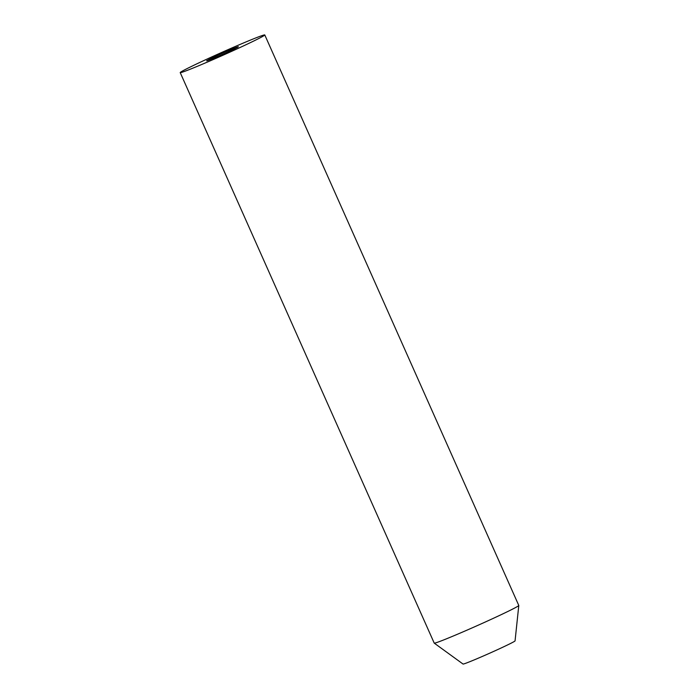 <?xml version="1.0" encoding="UTF-8"?>
<svg xmlns="http://www.w3.org/2000/svg" width="699" height="699" viewBox="0 0 699 699"><rect width="100%" height="100%" fill="white"/><g stroke="black" fill="none" stroke-linecap="round" stroke-linejoin="round"><path stroke-width="1.05" d="M184.187 71.525A46.283 1.538 156 0 1 180.211 72.6A46.283 1.538 156 0 1 221.871 52.373A46.283 1.538 156 0 1 264.781 34.95A46.283 1.538 156 0 1 231.972 51.202A46.283 1.538 156 0 1 184.187 71.525M208.127 60.429A17.353 0.577 156 0 1 206.642 60.839A17.353 0.577 156 0 1 222.265 53.246A17.353 0.577 156 0 1 238.35 46.719A17.353 0.577 156 0 1 226.048 52.809A17.353 0.577 156 0 1 208.127 60.429M264.781 34.95L518.78 605.456A46.283 1.538 156 0 1 518.789 605.491A46.283 1.538 156 0 1 485.578 621.883A46.283 1.538 156 0 1 438.186 642.031A46.283 1.538 156 0 1 434.236 643.132A46.283 1.538 156 0 1 434.219 643.106L180.211 72.6M518.789 605.491L515.058 640.896A28.467 0.944 156 0 1 494.63 650.979A28.467 0.944 156 0 1 465.482 663.368A28.467 0.944 156 0 1 463.053 664.05L434.236 643.132"/></g></svg>
